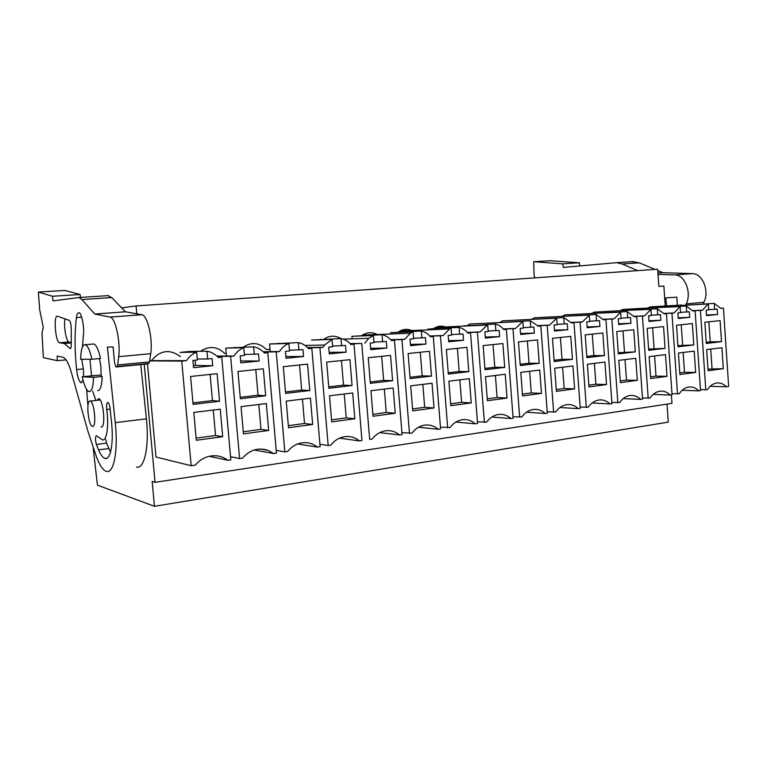 <?xml version="1.0" encoding="UTF-8"?>
<svg xmlns="http://www.w3.org/2000/svg" width="767" height="767" viewBox="0 0 767 767"><rect width="100%" height="100%" fill="white"/><g stroke="black" fill="none" stroke-linecap="round" stroke-linejoin="round"><path stroke-width="1.15" d="M721.517 341.641L706.263 343.453L704.835 322.245L720.108 320.635L721.517 341.641L710.232 341.842L708.881 321.824M710.232 341.842L706.186 342.322M708.353 303.924L702.467 310.165L700.424 310.367L705.793 389.799L707.538 389.54C710.05 385.705 713.147 383.519 716.819 382.982C720.357 382.608 723.53 383.864 726.33 386.769L728.65 386.424L723.434 308.123L720.788 308.382L714.269 303.377L680.789 305.506L708.353 303.924L708.756 309.897L706.177 310.146L706.541 315.62L717.576 314.499L717.212 309.072L714.671 309.322L714.269 303.377M723.319 368.668L708.104 370.739L706.675 349.579L721.92 347.71L723.319 368.668L707.999 369.1M710.721 349.09L712.025 368.553M717.576 314.499L706.503 315.007M714.671 309.322L708.737 309.619M720.702 308.257L723.434 308.123M692.726 310.664L702.467 310.165M692.793 310.76L700.424 310.367M700.463 389.626L705.793 389.799M710.184 386.3L726.33 386.769M654.117 306.656L650.224 306.877L647.703 308.046M93.219 448.149L97.419 485.147L154.445 506.287L668.268 422.128L667.012 404.123M136.804 313.818L136.085 305.947L657.664 269.217L658.863 286.417L663.858 286.014L665.248 306.014M671.384 394.871L671.969 403.365L155.039 482.328L152.163 481.436L154.445 506.287M663.858 286.014L658.863 286.417M155.039 482.328L144.234 364.239M147.494 363.922L156.008 457.055L191.156 465.713L181.75 361.094L186.496 360.634C189.037 356.655 192.431 353.836 196.688 352.178L197.387 360.02L192.91 360.452L193.552 367.652L212.708 365.715L212.075 358.572L207.656 359.014L206.965 351.19L189.976 351.459L180.015 352.408L196.688 352.178M149.718 360.634L186.496 360.634M180.389 356.559C169.785 348.86 160.198 350.155 151.645 360.452M340.903 338.573C335.189 335.237 329.542 335.428 323.981 339.148M377.124 334.517C372.177 331.958 367.307 332.14 362.503 335.074L361.938 335.467M270.032 349.368L266.274 349.436C259.236 342.552 251.595 341.766 243.35 347.048M308.267 345.39L309.149 345.313M570.312 314.614L564.857 314.911L562.029 316.359M540.543 317.48L534.35 317.806L531.406 319.388M627.061 309.206L622.737 309.456L620.119 310.702M599.132 311.862L594.3 312.131L591.578 313.473M445.387 326.953C442.08 325.764 438.82 325.908 435.598 327.394L434.103 328.238M411.706 330.539C407.708 328.842 403.778 329.014 399.895 331.037L398.533 331.881M509.815 320.472L502.701 320.836L500.688 321.852M478.1 323.616L469.816 324.019L468.186 324.863M226.217 353.414L224.673 353.434C217.195 346.32 209.123 345.61 200.475 351.296M136.085 305.947L121.723 307.922M213.274 410.057L215.537 435.493L196.103 438.12M222.67 436.691L196.294 440.277L193.802 412.445L220.244 409.204L222.67 436.691L215.537 435.493M209.257 456.288L227.876 460.296C221.481 455.608 214.376 454.534 206.553 457.074C202.152 458.676 198.413 461.351 195.307 465.109L191.156 465.713M227.876 460.296L230.819 459.922L221.759 357.182L218.307 357.518C215.191 354.133 211.414 352.024 206.965 351.19M217.099 373.673L190.58 376.472L193.083 404.391L219.535 401.246L217.099 373.673M193.37 365.658L195.556 365.437L195.086 360.241M190.053 352.264L189.976 351.459M212.708 365.715L195.556 365.437M207.656 359.014L197.301 358.994M218.01 357.192L221.759 357.182M149.69 360.893L181.75 361.094M219.535 401.246L212.44 400.595L192.948 402.896M212.44 400.595L210.11 374.411M663.944 313.444L674.059 312.946L680.147 306.589L654.069 307.682L686.283 306.023L693.023 311.095L695.123 310.884L700.52 390.576L698.766 390.834C695.87 387.891 692.591 386.616 688.929 387.009C685.123 387.556 681.921 389.789 679.303 393.701L671.978 393.759M683.138 352.465L684.49 372.263L679.783 372.896M664.021 313.55L671.94 313.157L677.501 393.97M674.059 312.946L671.94 313.157M682.189 390.269L698.766 390.834M692.956 310.999L695.123 310.884M680.147 306.589L680.569 312.658L677.903 312.917L678.277 318.487L689.706 317.327L689.332 311.805L680.55 312.361M686.686 312.064L686.283 306.023M689.706 317.327L678.239 317.835M695.65 372.436L679.898 374.574L678.421 353.041L694.202 351.113L695.65 372.436L684.49 372.263M692.323 323.569L676.513 325.237L677.99 346.809L693.78 344.939L692.323 323.569M693.78 344.939L677.913 345.658M682.63 345.102L681.24 324.738M634.136 316.33L644.625 315.822L650.943 309.341L625.134 310.424L657.29 308.756L664.28 313.904L666.446 313.693L672.045 394.775L670.224 395.043C667.232 392.071 663.848 390.777 660.061 391.17C656.111 391.736 652.775 394.017 650.071 398.015L642.468 398.035M654.587 355.965L655.986 376.108L650.56 376.837M634.213 316.435L642.43 316.042L648.192 398.294M644.625 315.822L642.43 316.042M653.225 394.363L670.224 395.043M664.203 313.799L666.446 313.693M650.943 309.341L651.375 315.525L648.614 315.793L649.007 321.459L660.838 320.261L660.454 314.633L651.356 315.208M657.712 314.901L657.29 308.756M660.838 320.261L648.959 320.759M666.993 376.329L650.684 378.543L649.15 356.636L665.497 354.632L666.993 376.329L655.986 376.108M663.551 326.598L647.166 328.324L648.709 350.289L665.056 348.352L663.551 326.598M665.056 348.352L648.623 349.11M654.059 348.467L652.621 327.749M603.217 319.312L614.127 318.813L620.666 312.198L595.134 313.281L627.253 311.584L634.491 316.819L636.744 316.598L642.545 399.128L640.656 399.406C637.559 396.386 634.06 395.082 630.138 395.484C626.035 396.069 622.583 398.399 619.765 402.493L611.884 402.474M625.019 359.589L626.476 380.087L620.273 380.921M603.303 319.427L611.845 319.034L617.828 402.771M614.127 318.813L611.845 319.034M623.226 398.6L640.656 399.406M634.414 316.704L636.744 316.598M620.666 312.198L621.117 318.487L618.25 318.765L618.662 324.537L630.934 323.291L630.522 317.567L621.088 318.152M627.694 317.845L627.253 311.584M630.934 323.291L618.605 323.789M637.31 380.355L620.398 382.656L618.806 360.356L635.757 358.275L637.31 380.355L626.476 380.087M633.743 329.743L616.754 331.536L618.355 353.894L635.306 351.88L633.743 329.743M635.306 351.88L618.269 352.695M624.482 351.957L622.986 330.874M571.137 322.408L582.479 321.9L589.277 315.151L564.013 316.253L596.103 314.518L603.61 319.839L605.94 319.609L611.961 403.643L610.005 403.931C606.802 400.873 603.178 399.549 599.132 399.962C594.866 400.556 591.261 402.943 588.337 407.124L580.149 407.056M594.377 363.347L595.892 384.209L588.864 385.159M571.233 322.523L580.12 322.13L586.324 407.421M582.479 321.9L580.12 322.13M592.143 402.982L610.005 403.931M603.524 319.724L605.94 319.609M589.277 315.151L589.737 321.565L586.765 321.852L587.186 327.73L599.919 326.435L599.497 320.606L589.708 321.2M596.563 320.894L596.103 314.518M599.919 326.435L587.129 326.924M606.534 384.535L588.998 386.923L587.349 364.21L604.923 362.053L606.534 384.535L595.892 384.209M602.833 333.003L585.221 334.863L586.87 357.633L604.454 355.543L602.833 333.003M604.454 355.543L593.821 355.581L586.784 356.406M593.821 355.581L592.268 334.115M405.733 330.788L405.254 329.896M537.83 325.611L549.642 325.112L556.689 318.228L531.684 319.369L563.774 317.567L571.578 322.974L573.994 322.734L580.245 408.322L578.213 408.619C574.905 405.522 571.156 404.19 566.957 404.602C562.518 405.216 558.769 407.661 555.72 411.937L547.216 411.812M562.604 367.24L564.176 388.486L556.267 389.55M537.935 325.745L547.187 325.352L553.63 412.243M549.642 325.112L547.187 325.352M559.929 407.507L578.213 408.619M571.482 322.84L573.994 322.734M556.689 318.228L557.168 324.757L554.09 325.055L554.531 331.037L567.743 329.695L567.302 323.76L557.139 324.364M564.253 324.058L563.774 317.567M567.743 329.695L554.464 330.165M574.608 388.879L556.401 391.352L554.694 368.208L572.939 365.974L574.608 388.879L564.176 388.486M570.773 336.387L552.48 338.314L554.196 361.516L572.45 359.339L570.773 336.387M572.45 359.339L562.029 359.33L554.1 360.269M562.029 359.33L560.418 337.48M375.753 334.565L375.571 333.77M405.216 329.417L405.331 330.807M498.176 322.648L530.218 320.731L538.309 326.224L540.831 325.975L547.322 413.173L545.203 413.49C541.79 410.355 537.907 409.003 533.573 409.425C528.942 410.038 525.031 412.55 521.848 416.932L513.008 416.74M529.642 371.286L531.263 392.925L522.423 394.123M503.219 328.938L515.529 328.449L512.979 328.698L519.681 417.258M503.334 329.081L512.979 328.698M526.526 412.186L545.203 413.49M538.204 326.09L540.831 325.975M498.167 322.6L522.854 321.411L515.529 328.449M522.854 321.411L523.353 328.065L520.151 328.381L520.611 334.479L534.331 333.089L533.88 327.039L523.324 327.643M530.706 327.346L530.218 320.731M534.331 333.089L520.534 333.54M541.473 393.375L522.557 395.945L520.774 372.369L539.728 370.049L541.473 393.375L531.263 392.925M537.475 339.896L518.482 341.9L520.266 365.543L539.22 363.29L537.475 339.896M539.22 363.29L529.038 363.222L520.17 364.267M529.038 363.222L527.36 340.96M374.66 333.434L374.756 334.604M463.709 326.109L495.338 324.019C498.636 324.786 501.445 326.656 503.756 329.599L506.373 329.35L513.113 418.226L510.927 418.542C507.39 415.378 503.382 414.007 498.895 414.429C494.053 415.052 489.969 417.622 486.642 422.128L477.438 421.85M495.405 375.475L497.093 397.536L487.237 398.859M467.228 332.389L480.075 331.919L477.419 332.178L484.389 422.464M467.362 332.542L477.419 332.178M491.868 417.027L510.927 418.542M503.641 329.455L506.373 329.35M463.69 325.831L487.687 324.729L480.075 331.919M487.687 324.729L488.205 331.517L484.878 331.843L485.348 338.055L499.614 336.608L499.144 330.443L488.176 331.047M495.856 330.759L495.338 324.019M499.614 336.608L485.271 337.029M507.035 398.054L487.381 400.729L485.53 376.693L505.232 374.277L507.035 398.054L497.093 397.536M502.893 343.539L483.143 345.62L484.993 369.732L504.705 367.383L502.893 343.539M504.705 367.383L494.782 367.268L484.897 368.438M494.782 367.268L493.037 344.584M427.919 329.848L427.871 329.187L435.666 328.468L459.069 327.442C462.511 328.218 465.425 330.107 467.832 333.118L470.545 332.849L477.563 423.47L475.281 423.806C471.638 420.604 467.506 419.213 462.875 419.626C457.794 420.258 453.518 422.885 450.028 427.526L440.44 427.152M459.836 379.838L461.59 402.32L450.641 403.797M429.769 335.975L443.192 335.524L440.431 335.793L447.679 427.871M429.923 336.147L440.431 335.793M455.895 422.042L475.281 423.806M467.697 332.955L470.545 332.849M427.871 329.187L451.111 328.18L449.567 328.928L443.192 335.524M451.111 328.18L451.658 335.093L448.187 335.438L448.685 341.775L463.527 340.27L463.038 333.981L451.61 334.585M459.606 334.316L459.069 327.442M463.527 340.27L448.59 340.653M471.245 402.924L450.795 405.695L448.868 381.18L469.366 378.668L471.245 402.924L461.59 402.32M466.93 347.336L446.384 349.503L448.312 374.085L468.819 371.65L466.93 347.336M468.819 371.65L459.184 371.468L448.206 372.762M459.184 371.468L457.372 348.343M390.748 333.99L390.643 332.677L421.332 330.999C424.908 331.785 427.948 333.712 430.45 336.771L433.278 336.492L440.584 428.926L438.206 429.271C434.458 426.059 430.201 424.65 425.436 425.033C420.095 425.656 415.589 428.36 411.917 433.154L401.918 432.646M422.838 384.372L424.669 407.296L412.56 408.936M390.748 339.695L404.794 339.282L401.918 339.56L409.473 433.508M390.921 339.886L401.918 339.56M418.542 427.229L438.206 429.271M430.297 336.588L433.278 336.492M390.643 332.677L413.039 331.766L410.287 333.242L404.794 339.282M413.039 331.766L413.605 338.822L409.99 339.177L410.508 345.649L425.963 344.076L425.455 337.662L413.557 338.266M421.888 338.017L421.332 330.999M425.963 344.076L410.412 344.412M434.007 407.977L412.713 410.872L410.709 385.859L432.042 383.241L434.007 407.977L424.669 407.296M429.51 351.276L408.111 353.539L410.124 378.62L431.476 376.079L429.51 351.276M431.476 376.079L422.157 375.84L410.019 377.268M422.157 375.84L420.278 352.254M352.12 338.861L351.909 336.301L382.024 334.7C385.743 335.505 388.907 337.461 391.515 340.577L394.468 340.289L402.081 434.601L399.607 434.966C395.772 431.754 391.419 430.325 386.549 430.661C380.883 431.246 376.108 434.026 372.216 439.012L369.665 439.386L361.784 343.482L350.26 343.769M384.344 389.09L386.242 412.483L372.877 414.285M350.059 343.558L361.784 343.482M379.751 432.607L399.607 434.966M391.352 340.375L394.468 340.289M351.909 336.301L373.385 335.505L368.783 338.314L364.785 343.194M373.385 335.505L373.97 342.705L370.202 343.079L370.749 349.685L386.846 348.045L386.319 341.497L373.922 342.092M382.599 341.861L382.024 334.7M386.846 348.045L370.634 348.314M395.226 413.25L373.04 416.26L370.95 390.729L393.183 388.006L395.226 413.25L386.242 412.483M390.537 355.389L368.246 357.738L370.346 383.337L392.589 380.7L390.537 355.389M392.589 380.7L383.634 380.384L370.231 381.966M383.634 380.384L381.678 356.319M305.074 345.466L324.604 345.006L332.034 339.397L311.584 340.078L341.047 338.563C344.929 339.378 348.228 341.363 350.95 344.546L354.018 344.249L361.957 440.517L359.378 440.9C355.533 437.746 351.152 436.279 346.253 436.509C340.155 436.989 335.016 439.855 330.817 445.119L328.161 445.512L319.916 444.256M320.405 339.781L320.366 339.263M344.239 394.008L346.224 417.871L331.507 419.856M307.596 347.576L323.06 347.269L319.935 347.576L328.161 445.512M307.826 347.815L319.935 347.576M339.474 438.178L359.378 440.9M350.759 344.325L354.018 344.249M324.604 345.006L323.06 347.269M332.034 339.397L332.648 346.761L328.717 347.144L329.283 353.884L346.08 352.187L345.524 345.495L332.59 346.07M341.651 345.879L341.047 338.563M346.08 352.187L329.158 352.36M354.814 418.744L331.68 421.879L329.503 395.81L352.686 392.972L354.814 418.744L346.224 417.871M349.925 359.675L326.675 362.12L328.87 388.265L352.063 385.513L349.925 359.675M352.063 385.513L343.501 385.12L328.746 386.865M343.501 385.12L341.459 360.567M270.195 351.257L269.562 344.009L298.286 342.6C302.342 343.415 305.784 345.447 308.622 348.688L311.833 348.371L320.117 446.691L317.433 447.094C313.789 444.17 309.657 442.674 305.036 442.607C298.171 442.741 292.361 445.694 287.615 451.485L284.835 451.897L276.206 450.373M278.766 343.75L278.718 343.165M302.438 399.128L304.509 423.499L288.344 425.675M263.225 351.746L279.514 351.535L276.254 351.852L284.835 451.897M263.503 352.015L276.254 351.852M297.644 443.968L317.433 447.094M308.401 348.439L311.833 348.371M269.562 344.009L288.881 343.472C284.969 345.035 281.844 347.719 279.514 351.535M288.881 343.472L289.523 350.989L285.42 351.391L286.014 358.275L303.55 356.502L302.965 349.666L289.456 350.212M298.919 350.068L298.286 342.6M303.55 356.502L285.87 356.559M312.658 424.467L288.517 427.746L286.235 401.122L310.434 398.15L312.658 424.467L304.509 423.499M307.557 364.133L283.291 366.693L285.583 393.404L309.791 390.528L307.557 364.133M309.791 390.528L301.671 390.058L285.458 391.975M301.671 390.058L299.542 364.987M226.399 355.514L225.747 348.113L253.637 346.809C257.875 347.633 261.47 349.704 264.442 353.002L267.788 352.676L276.446 453.134L273.637 453.546L268.316 450.469C258.537 447.209 249.937 449.778 242.497 458.148L239.592 458.57L230.541 456.701M235.354 347.902L235.296 347.23M258.824 404.477L260.981 429.367L243.244 431.763M216.86 356.07L234.021 355.984L230.608 356.319L239.592 458.57M217.195 356.377L230.608 356.319M254.241 449.989L273.637 453.546M264.184 352.724L267.788 352.676M225.747 348.113L243.81 347.719C239.716 349.33 236.457 352.082 234.021 355.984M243.81 347.719L244.481 355.399L240.196 355.821L240.809 362.858L259.131 361.008L258.527 354.028L244.405 354.517M254.299 354.44L253.637 346.809M259.131 361.008L240.646 360.912M268.661 430.45L243.436 433.873L241.049 406.654L266.331 403.557L268.661 430.45L260.981 429.367M263.33 368.802L237.971 371.477L240.359 398.773L265.66 395.772L263.33 368.802M265.66 395.772L258.019 395.206L240.234 397.306M258.019 395.206L255.794 369.598M92.471 426.375L92.424 426.366C88.234 425.848 85.846 399.952 90.094 401.045L90.199 401.064C94.427 401.496 96.786 427.919 92.471 426.375M91.867 359.282L80.64 359.253C80.851 350.145 82.232 345.284 84.792 344.661L85.262 344.709C87.793 345.706 89.998 350.557 91.867 359.282L100.506 358.477C98.617 349.79 96.383 344.958 93.804 343.98L93.315 343.923M99.557 358.563L100.88 366.894L101.215 376.444L102.193 376.492L93.564 377.364L82.29 376.741L101.254 374.967M102.193 376.492C101.867 385.763 100.372 390.499 97.697 390.7M93.564 377.364C93.277 386.673 91.819 391.419 89.202 391.611L88.943 391.563C86.355 390.47 84.13 385.523 82.29 376.741M579.852 265.89L579.401 262.793L550.054 260.713L533.746 261.71L534.072 275.727L535.117 277.846M631.5 261.595L639.323 262.841L655.066 269.399M657.76 270.521L662.976 272.697L692.524 273.618C702.582 273.493 709.686 291.144 703.895 302.265L703.061 304.02M579.401 262.793L562.777 263.848L533.746 261.71M637.732 270.617L622.114 263.973L616.572 262.659L563.294 267.415L562.777 263.848M662.976 272.697L657.933 273.062M658.028 274.375L674.883 274.931C684.864 274.816 691.949 292.678 686.225 303.905L685.803 304.796M677.309 305.314L676.849 297.145L665.814 297.884L666.6 305.937M52.482 296.263L53.038 300.885L78.991 297.529L81.906 299.542L94.772 314.029L110.122 317.097C115.366 317.509 120.735 342.034 118.684 356.674L117.667 364.967L117.044 366.559L115.99 366.99L114.513 362.781L113.123 346.933L107.39 347.115L115.251 422.655C118.329 450.689 113.775 474.006 106.45 471.398C103.008 470.334 99.662 465.444 96.421 456.758L88.052 431.668L71.417 372.685C68.685 363.309 65.866 358.17 62.971 357.259L57.199 356.099L57.324 360.672L43.383 357.671L41.984 333.281L43.259 327.269L39.721 309.935L38.35 292.074L64.927 290.444L80.113 294.509L52.482 296.263L38.35 292.074M91.589 375.945L89.931 359.272M83.057 380.183L81.072 382.743C79.03 381.573 77.534 377.172 76.575 369.541C74.62 350.145 74.562 332.83 76.412 317.576C76.892 314.173 77.716 312.553 78.905 312.715C81.676 312.907 84.533 327.25 83.392 335.342L82.481 346.905M83.574 376.607L83.488 369.934L81.733 359.253M99.873 399.569L97.63 399.818L98.722 398.552C103.555 399.712 105.961 428.695 101.091 426.951L101.896 426.768M87.917 405.877L86.671 389.54M95.894 400.393L92.692 391.237M59.567 342.763L64.313 343.52L70.152 348.621C70.919 348.602 71.293 347.096 71.273 344.105L71.235 328.985C71.139 324.412 70.478 321.546 69.241 320.376L57.496 316.215C53.297 314.652 55.397 342.322 59.5 342.744L71.226 342.274M111.541 422.512L110.112 408.763C109.643 405.091 108.876 402.972 107.831 402.397C106.651 402.675 106.277 405.053 106.728 409.52C109.087 425.934 106.709 441.408 102.299 439.865L96.421 435.694C95.175 436.854 95.166 439.769 96.383 444.448L98.569 449.893C100.707 454.946 102.874 457.794 105.06 458.436C110.486 460.315 113.813 443.086 111.541 422.512M57.324 360.672L66.067 359.867M80.477 297.433L80.113 294.509M107.447 295.544L111.761 297.577L125.452 311.805L141.895 314.719C147.523 315.103 153.045 339.244 150.706 353.692L149.546 361.88L148.865 363.462L147.715 363.894M94.772 314.029L125.452 311.805M140.773 364.574L146.401 418.82C149.44 446.461 144.34 469.538 136.497 467.065M64.994 318.871C63.479 326.013 66.211 341.746 69.02 341.948L69.088 341.957M105.712 439.424L106.536 443.105L110.515 452.108M442.185 327.097L442.137 326.205M404.631 329.474L404.784 330.826M374.075 333.252L374.229 334.623M622.114 263.973L639.323 262.841M692.361 273.608L674.72 274.931M686.225 303.905L703.895 302.265M81.906 299.542L111.761 297.577M110.036 317.078L141.799 314.7M118.684 356.674L150.706 353.692M117.667 364.967L149.546 361.88M117.044 366.559L148.865 363.462M147.724 363.894L116.21 366.971L147.964 363.865M115.251 422.655L146.401 418.82M76.575 369.541L83.382 368.879M76.412 317.576L81.676 317.193M101.091 426.951L101.723 426.874M63.977 343.453L71.245 342.83M69.624 348.17L70.823 348.065M106.728 409.52L110.151 409.118M96.383 444.448L106.536 443.105M98.569 449.893L108.751 448.522M650.224 306.877L681.997 305.045M622.737 309.456L654.069 307.682M594.3 312.131L625.134 310.424M564.857 314.911L595.134 313.281M534.35 317.806L564.013 316.253M502.701 320.836L531.684 319.369M469.816 324.019L522.73 321.469M435.598 327.394L486.978 325.055M399.895 331.037L449.567 328.928M362.503 335.074L410.287 333.242M343.233 339.158L368.783 338.314M260.234 449.011L268.316 450.469M90.199 401.064L100.141 399.952M85.262 344.709L93.804 343.98M616.572 262.659L633.734 261.547M674.883 274.931L692.524 273.618M78.991 297.529L108.646 295.602M110.122 317.097L141.895 314.719M81.072 382.743L81.676 382.675M71.245 342.926L64.313 343.52M69.02 341.948L59.5 342.744M107.035 458.158L105.06 458.436"/></g></svg>
